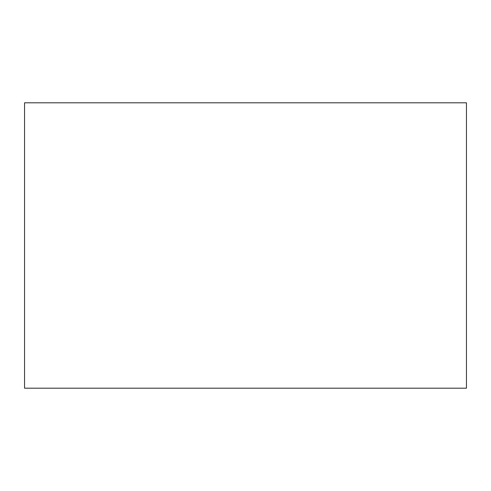 <?xml version="1.0" encoding="UTF-8"?>
<svg xmlns="http://www.w3.org/2000/svg" width="491" height="491" viewBox="0 0 491 491"><rect width="100%" height="100%" fill="white"/><g stroke="black" fill="none" stroke-linecap="round" stroke-linejoin="round"><path stroke-width="0.74" d="M24.55 102.803L24.55 388.197L466.45 388.197L466.45 102.803L24.55 102.803"/></g></svg>

